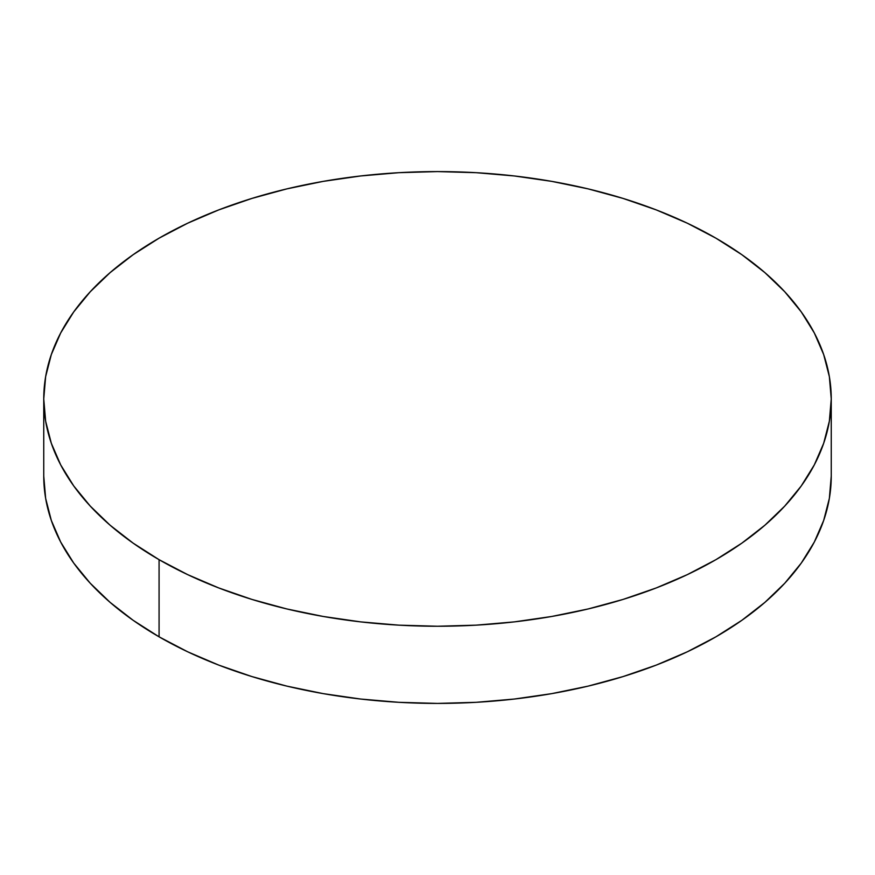 <?xml version="1.0" encoding="UTF-8"?>
<svg xmlns="http://www.w3.org/2000/svg" width="875" height="875" viewBox="0 0 875 875"><rect width="100%" height="100%" fill="white"/><g stroke="black" fill="none" stroke-linecap="round" stroke-linejoin="round"><path stroke-width="1.31" d="M831.25 476.077L829.358 498.367L823.681 520.428L814.297 542.073L801.281 563.073L784.755 583.242L764.892 602.372L741.869 620.298L715.925 636.825L687.291 651.809L656.261 665.098L623.109 676.561L588.186 686.109L551.797 693.623L514.314 699.038L476.098 702.319L437.5 703.413L398.902 702.319L360.686 699.038L323.203 693.623L286.814 686.109L251.891 676.561L218.739 665.098L187.709 651.809L159.075 636.825L133.131 620.298L110.108 602.372L90.245 583.242L73.719 563.073L60.703 542.073L51.319 520.428L45.642 498.367L43.75 476.077A393.75 227.325 0 0 0 159.075 636.825A393.75 227.325 0 0 0 588.186 686.109A393.75 227.325 0 0 0 831.25 476.077L831.25 398.923A393.75 227.325 180 0 1 588.186 608.945A393.75 227.325 180 0 1 159.075 559.672L159.075 636.825L159.075 559.672A393.75 227.325 180 0 1 43.75 398.923A393.75 227.325 180 0 1 286.814 188.891A393.75 227.325 180 0 1 715.925 238.175A393.75 227.325 180 0 1 831.25 398.923L829.358 376.633L823.681 354.572L814.297 332.927L801.281 311.927L784.755 291.758L764.892 272.628L741.869 254.702L715.925 238.175L687.291 223.191L656.261 209.902L623.109 198.439L588.186 188.891L551.797 181.377L514.314 175.963L476.098 172.681L437.5 171.588L398.902 172.681L360.686 175.963L323.203 181.377L286.814 188.891L251.891 198.439L218.739 209.902L187.709 223.191L159.075 238.175L133.131 254.702L110.108 272.628L90.245 291.758L73.719 311.927L60.703 332.927L51.319 354.572L45.642 376.633L43.75 398.923L45.642 421.203L51.319 443.275L60.703 464.909L73.719 485.92L90.245 506.078L110.108 525.219L133.131 543.134L159.075 559.672L187.709 574.645L218.739 587.934L251.891 599.408L286.814 608.945L323.203 616.459L360.686 621.884L398.902 625.155L437.5 626.248L476.098 625.155L514.314 621.884L551.797 616.459L588.186 608.945L623.109 599.408L656.261 587.934L687.291 574.645L715.925 559.672L741.869 543.134L764.892 525.219L784.755 506.078L801.281 485.92L814.297 464.909L823.681 443.275L829.358 421.203L831.25 398.923M43.75 476.077L43.75 398.923"/></g></svg>
